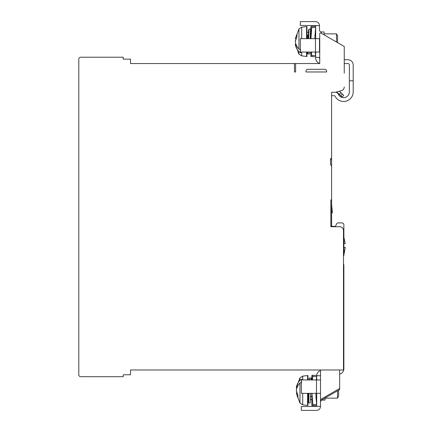 <?xml version="1.0" encoding="UTF-8"?>
<svg xmlns="http://www.w3.org/2000/svg" width="432" height="432" viewBox="0 0 432 432"><rect width="100%" height="100%" fill="white"/><g stroke="black" fill="none" stroke-linecap="round" stroke-linejoin="round"><path stroke-width="0.65" d="M333.531 226.724L333.531 226.341L335.448 226.341L336.539 224.003A1.917 1.917 0 0 1 338.272 222.896L341.96 222.896A1.917 1.917 0 0 1 343.872 224.813L343.872 255.069L345.249 247.412L344.169 252.833M345.249 247.412L343.872 247.412L343.872 243.578L345.249 243.578L343.872 237.303L343.872 224.813M306.952 52.051L306.952 56.457L306.569 56.457L306.569 52.051M301.693 38.648L301.693 27.178L306.569 26.579L306.952 26.579L306.952 38.648M306.569 26.579L306.569 38.648M308.308 35.424L307.379 35.424M310.856 38.648L310.856 26.692L310.765 35.424M306.952 32.443L308.405 32.443M308.221 52.051L308.054 53.968L307.654 53.627L307.514 52.051L307.822 52.051M308.605 38.648L309.01 29.068L308.502 30.407L308.221 38.648L308.518 30.235L308.81 31.612M310.856 52.051L310.856 56.344L310.781 52.051M310.171 38.648L310.543 33.286L310.77 35.505L310.311 35.505M310.77 32.459L310.543 29.068L310.133 38.648M309.755 52.051L309.582 53.968L308.054 53.968M295.963 38.81L295.277 38.81L296.914 34.096L296.914 36.806L295.277 41.521C295.661 44.226 296.881 46.721 298.949 48.994L300.823 50.063M300.823 52.051L300.823 52.769L298.949 51.7C296.876 49.41 295.65 46.921 295.277 44.226L295.963 44.226M295.283 41.472L295.504 40.295M315.608 26.39C314.474 26.39 314.474 26.39 315.608 26.39C314.474 26.39 314.474 26.39 315.608 26.39L311.801 26.39L310.954 38.648L311.801 26.39C310.64 26.39 310.64 26.39 311.801 26.39C310.64 26.39 310.64 26.39 311.801 26.39L314.734 26.39M310.856 26.692L311.164 26.39M314.734 56.651L311.801 56.651C310.64 56.651 310.64 56.651 311.801 56.651C310.64 56.651 310.64 56.651 311.801 56.651C310.64 56.651 310.64 56.651 311.801 56.651L311.45 52.051M311.801 55.501L315.608 55.501L315.263 52.051M314.777 38.648L315.608 27.54L311.801 27.54M311.801 56.651L315.608 56.651C314.474 56.651 314.474 56.651 315.608 56.651C314.474 56.651 314.474 56.651 315.608 56.651M336.49 42.007L336.49 33.858L324.086 33.858M337.597 42.649L337.597 35.775L336.49 33.858M302.708 379.949L302.708 376.142L307.584 375.543L307.967 375.543L307.967 379.949M307.967 393.352L307.967 405.421L307.584 405.421L307.584 393.352M307.584 375.543L307.584 379.949M307.978 397.121L307.978 399.265L308.362 399.541M316.678 396.495L315.938 396.495L316.624 404.46L312.817 404.46L312.817 405.61L316.624 405.61L311.92 405.61L311.872 405.308A5.746 5.746 0 0 1 311.796 404.379L311.796 399.557L310.349 399.557M310.446 396.576L311.796 396.576M309.317 379.949L309.01 379.949L309.139 378.416L309.544 378.032L311.078 378.032L310.905 379.949M308.61 393.352L308.297 402.046L307.978 399.265L308.237 402.71L308.588 402.932L308.999 393.352M309.377 379.949L309.544 378.032M311.796 404.379L311.796 393.352L311.796 398.525L311.796 396.495L310.446 396.495M311.796 379.949L311.796 376.585L311.796 379.949M311.251 379.949L311.078 378.032M310.527 393.352L310.122 402.932L308.588 402.932M296.849 392.834L296.293 390.479L296.978 387.774L296.293 387.774C296.676 385.063 297.896 382.574 299.965 380.3L301.838 379.231L301.838 379.949M299.965 383.006L299.965 403.115L296.293 393.19L297.929 397.904L297.929 395.194L296.293 390.479C296.665 387.79 297.891 385.295 299.965 383.006L301.838 381.937M308.578 393.352L308.205 398.714L308.005 397.019M311.796 376.585A5.746 5.746 0 0 1 311.872 375.656L311.963 375.349M338.612 390.182L338.612 396.225L337.505 398.142L337.505 390.82M316.548 375.349L316.624 376.499L316.624 375.349L312.817 375.349L312.466 379.949L312.817 375.349L311.92 375.349M312.817 404.46L311.969 393.352M296.293 393.19L296.978 393.19M316.624 404.46L315.797 393.352M316.278 379.949L316.624 376.499L312.817 376.499M312.817 375.349L316.624 375.349M344.255 59.713L347.836 59.713A5.362 5.362 0 0 1 353.198 65.075L353.198 91.892A9.574 9.574 0 0 1 335.043 96.147A0.767 0.767 0 0 0 334.357 95.72L331.614 95.72L331.614 96.871M344.255 73.121L344.255 46.494L320.89 33.005A0.767 0.767 0 0 0 319.739 33.664L319.739 63.542L295.607 63.542L295.607 71.971L294.462 71.971L295.607 71.971M78.802 59.713L78.802 374.776A1.917 1.917 0 0 0 80.714 376.693L123.233 376.693L123.233 374.776L130.513 374.776L130.513 369.986L343.489 369.986L343.489 230.558A3.829 3.829 0 0 0 339.66 226.724L330.847 226.724L330.847 199.913L331.614 199.913L331.614 166.25L330.545 164.414L330.545 158.544L331.614 158.544L331.614 92.275L335.448 92.275L341.415 90.671A3.829 3.829 0 0 0 344.255 86.972M320.506 369.986L320.506 400.631L339.66 389.572L320.506 400.631L320.506 406.377L316.678 406.377L316.678 393.352M339.66 389.572L339.66 388.471L320.506 399.524L320.506 400.631M339.66 388.471L339.66 369.986M294.462 71.971L294.462 63.542L130.513 63.542L130.513 59.141L123.233 59.141L123.233 57.224L80.714 57.224A1.917 1.917 0 0 0 78.802 59.141M305.953 71.971L326.635 71.971L305.953 71.971L305.953 71.204A1.917 1.917 0 0 1 307.865 69.293L324.718 69.293A1.917 1.917 0 0 1 326.635 71.204L326.635 71.971M123.233 57.224L80.714 57.224M319.739 63.542L319.739 63.391A5.362 5.362 0 0 1 315.662 58.18L315.662 52.051M319.491 57.418L319.491 58.18A1.534 1.534 0 0 0 319.739 59.022L319.739 57.418L315.662 57.418M295.607 63.542L294.462 63.542M331.614 158.544L331.614 159.689L330.545 159.689L330.545 158.544M331.614 166.25L331.614 159.689M330.847 222.512L331.614 222.512L331.614 199.913M331.614 222.512L331.614 226.341M343.489 263.806A5.362 5.362 0 0 1 343.872 265.799L343.872 368.458L343.489 368.458M339.66 374.074A5.362 5.362 0 0 0 343.872 368.836L343.872 368.458M316.678 379.949L316.678 375.732A5.362 5.362 0 0 1 320.506 370.597M316.678 375.732L320.506 375.732M320.506 406.377A4.023 4.023 0 0 1 316.483 410.4L301.352 410.4L301.352 406.571L316.678 406.377M333.531 226.341L330.847 226.341M343.872 255.069A1.917 1.917 0 0 1 343.489 256.219M325.102 397.98L325.102 400.059L322.423 400.059A1.917 1.917 0 0 0 320.506 401.971M320.506 379.949L301.352 379.949L301.352 393.352L320.506 393.352M331.614 204.439L332.365 212.857L331.614 212.922M331.63 204.433L331.614 204.104M341.96 222.896L338.272 222.896M336.539 224.003L335.448 226.341M339.46 91.195A6.205 6.205 0 0 1 339.601 91.336L343.678 95.407L341.998 97.087L340.643 95.731L342.322 94.052L340.643 95.731L339.287 94.381L340.967 92.702M335.891 92.156A4.595 4.595 0 0 1 338.477 94.446A5.746 5.746 0 0 0 349.369 91.892L349.369 65.075A1.534 1.534 0 0 0 347.836 63.542L344.255 63.542M336.296 92.048A3.829 3.829 0 0 1 337.921 93.015L339.287 94.381M353.198 80.784L349.369 80.784M324.086 34.852L324.086 31.941L321.408 31.941A1.917 1.917 0 0 1 319.491 30.029L319.491 25.623A4.023 4.023 0 0 0 315.468 21.6L300.337 21.6L300.337 25.429L319.491 25.623M315.662 38.648L315.662 25.623M319.491 52.051L319.491 38.648L315.468 38.648L315.468 52.051L319.491 52.051M315.468 52.051L300.337 52.051L300.337 38.648L315.468 38.648M308.308 35.505L307.719 35.505L307.719 38.648M301.693 52.051L301.693 55.858L306.569 56.457M301.693 27.178L298.949 28.885L298.949 48.994M298.949 51.7L298.949 54.151L295.277 44.226M302.708 393.352L302.708 404.822L307.584 405.421M302.708 376.142L299.965 377.849L299.965 380.3M311.872 405.308L311.872 393.352M311.872 379.949L311.872 375.656M316.483 379.949L316.483 393.352M322.423 399.524L322.423 400.059M321.408 31.941L321.408 33.302M307.719 35.505L306.952 34.738M301.693 55.858L298.949 54.151M309.01 29.068L310.543 29.068M295.277 38.81L298.949 28.885M310.856 56.344L310.905 56.651M315.662 35.505L314.923 35.505M308.734 396.495L307.967 397.262M302.708 404.822L299.965 403.115M296.293 387.774L299.965 377.849M337.505 398.142L325.102 398.142"/></g></svg>
